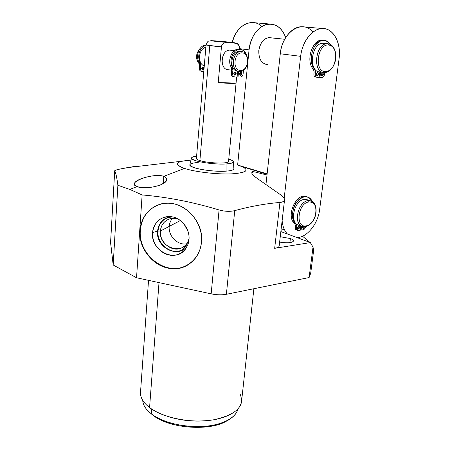 <?xml version="1.0" encoding="UTF-8"?>
<svg xmlns="http://www.w3.org/2000/svg" width="450" height="450" viewBox="0 0 450 450"><rect width="100%" height="100%" fill="white"/><g stroke="black" fill="none" stroke-linecap="round" stroke-linejoin="round"><path stroke-width="0.67" d="M309.116 277.537L226.389 294.289L234.731 210.623C250.734 206.314 265.804 203.597 279.934 202.466L274.663 248.327L310.427 242.572L313.009 247.191L309.116 277.537L313.009 247.191L313.695 249.947L310.697 273.24L309.116 277.537L226.389 294.289C221.799 295.121 216.72 294.981 211.162 293.861L136.541 277.768L113.175 264.994L110.599 242.325M237.741 165.066C249.812 169.172 248.692 172.058 234.388 173.722C220.078 174.814 195.812 172.221 184.477 168.412C173.599 164.098 175.691 161.331 190.744 160.116L182.036 161.19C175.219 162.956 176.029 165.364 184.477 168.412C194.929 171.906 216.456 174.465 231.024 173.903C246.043 172.912 249.789 170.499 242.263 166.669L237.741 165.066L267.131 173.846L237.741 165.066M198.219 162.428C188.713 163.26 187.476 165.049 194.513 167.777C201.819 170.179 216.984 171.799 226.114 171.141C212.653 172.266 188.533 167.968 189.838 164.801L191.548 157.922C189.568 160.774 212.951 164.947 226.041 163.963L226.114 171.141L226.041 163.963C216.09 164.301 206.522 163.373 197.342 161.184C189.99 158.889 189.743 157.224 196.599 156.178C193.562 156.538 191.88 157.118 191.548 157.922M284.529 199.997L279.169 246.009C278.983 247.072 277.481 247.849 274.663 248.327L310.427 242.572L280.851 231.553L310.427 242.572L313.009 247.191L313.689 249.964M312.941 247.095L310.764 243.354L312.941 247.095M309.971 242.404L302.529 236.239L309.971 242.404M227.784 420.272C211.641 431.634 169.341 428.85 152.955 415.232L150.688 413.342L152.955 415.232L151.363 413.865L151.729 409.078L151.363 413.865C145.822 409.534 142.948 405.039 142.734 400.382C142.886 404.004 144.709 407.582 148.196 411.114L151.363 413.865C168.773 428.377 214.296 431.01 230.524 418.607C234.653 415.738 237.122 412.515 237.932 408.943C236.036 417.848 222.002 425.312 202.905 426.516C183.831 427.736 162.382 422.359 151.363 413.865L152.955 415.232C169.341 428.85 211.641 431.634 227.784 420.272M253.879 288.72L241.571 401.4C240.598 410.946 226.159 419.254 205.577 420.778C185.034 422.336 161.471 416.644 149.574 407.554L159.007 282.611L149.574 407.554C143.179 402.576 140.158 397.457 140.518 392.203L148.539 280.356M274.663 248.327L279.934 202.466C282.713 202.219 284.237 201.42 284.518 200.064C284.692 198.568 283.371 196.802 280.564 194.777L256.989 178.279C253.35 175.68 251.618 173.818 251.781 172.699L253.541 171.928L252.366 171.321L267.002 175.016L252.366 171.321L253.541 171.928C250.335 172.041 251.482 174.156 256.989 178.279L280.564 194.777C286.003 199.052 285.795 201.617 279.934 202.466C265.804 203.597 250.734 206.314 234.731 210.623C229.972 211.753 224.758 211.528 219.077 209.953L211.162 293.861L136.541 277.768L142.132 194.94C167.068 197.021 192.718 202.022 219.077 209.953C192.718 202.022 167.068 197.021 142.132 194.94L136.541 277.768L113.175 264.994L117.872 185.271L129.78 189.405L142.132 194.94L129.78 189.405L137.149 186.576C143.387 188.471 150.969 188.01 159.902 185.192C167.282 181.62 168.581 178.672 163.8 176.349L184.477 168.412L163.8 176.349C153.242 172.451 125.066 182.796 137.149 186.576L129.78 189.405L117.872 185.271L113.175 264.994L110.576 242.702L114.716 170.843C115.813 172.721 116.865 177.531 117.872 185.271C116.865 177.531 115.813 172.721 114.716 170.843C114.677 170.364 116.747 169.701 120.932 168.851L127.597 167.591L159.311 163.862M140.029 230.4C138.797 247.371 151.605 264.814 167.816 268.099C183.999 271.637 199.997 259.762 201.471 242.241C203.192 224.769 189.546 206.426 172.856 203.648C156.189 200.61 141.024 213.384 140.029 230.4C137.379 255.156 166.292 277.403 186.643 265.596C195.266 260.741 200.211 252.956 201.471 242.241C204.373 219.369 179.646 197.263 159.654 204.373C147.949 208.603 141.407 217.282 140.029 230.4L140.383 230.226C137.526 256.196 169.239 278.589 189.281 263.993L186.953 265.382C166.618 277.183 137.734 254.959 140.383 230.226L140.029 230.4M134.786 166.393L120.932 168.851C116.972 169.65 114.896 170.291 114.705 170.775L110.571 242.505L114.705 170.781M163.26 183.566L163.8 176.349C156.223 173.284 133.779 179.229 134.494 183.915C134.488 184.984 135.371 185.873 137.149 186.576C144.619 190.192 167.558 185.181 166.714 179.37C166.697 178.054 165.729 177.047 163.8 176.349L163.26 183.566M289.901 242.64L290.391 238.567L280.249 236.717L290.391 238.567L289.901 242.64M279.63 242.066C287.454 243.276 292.072 242.927 293.484 241.009C293.529 240.193 292.5 239.383 290.391 238.567C298.288 241.312 289.777 244.215 279.63 242.066M183.898 223.869L187.982 231.199L183.898 223.869M180.394 220.523L160.447 231.007C159.154 242.398 172.209 252.81 181.755 247.86C185.631 245.942 188.072 242.724 189.067 238.208C186.148 256.309 158.299 248.996 160.447 231.007L157.556 231.103C155.548 247.545 178.352 259.099 187.352 245.891C178.352 259.099 155.548 247.545 157.556 231.103L152.578 232.571C150.339 251.117 176.355 263.756 185.923 248.4L188.01 244.266L189 239.591C188.184 249.913 178.802 257.068 169.149 255.026C159.486 253.136 151.791 242.691 152.578 232.571C153.225 222.429 162.321 214.959 172.142 216.821C181.974 218.531 189.962 229.297 189 239.591C190.102 229.281 181.896 218.295 172.013 216.799C160.909 216.045 154.434 221.304 152.578 232.571L157.556 231.103L160.447 231.007L180.394 220.523M156.679 205.47C146.914 210.392 141.486 218.638 140.383 230.226C141.486 218.638 146.914 210.392 156.679 205.47M178.509 219.251C175.269 218.07 172.125 218.014 169.071 219.077C163.963 221.175 161.089 225.152 160.447 231.007C160.875 221.957 170.089 215.837 178.509 219.251M171.067 216.658C163.164 217.946 158.664 222.756 157.556 231.103C158.664 222.756 163.164 217.946 171.067 216.658M211.162 293.861L219.077 209.953C224.758 211.528 229.972 211.753 234.731 210.623L226.389 294.289C221.799 295.121 216.72 294.981 211.162 293.861M149.574 407.554C153.478 410.496 158.349 413.055 164.194 415.226C180.394 420.857 196.982 422.364 213.958 419.76C236.323 414.664 245.036 406.097 240.092 394.048M280.997 230.304L284.186 229.168M322.391 28.502L301.663 26.736C291.786 26.573 281.661 39.206 280.277 53.775L300.656 56.329C302.394 40.528 313.549 27.377 323.871 28.558C334.221 29.509 341.1 43.746 339.086 58.674C341.37 43.009 333.467 27.996 322.391 28.502C312.48 28.35 302.186 41.361 300.656 56.329L284.147 198.366L300.656 56.329L280.277 53.775L265.967 184.477L280.277 53.775C282.077 31.832 302.681 18.776 312.823 32.169M228.769 159.092C235.704 161.499 234.793 163.119 226.041 163.963C230.991 163.62 233.454 162.877 233.432 161.736C233.269 160.881 231.711 159.998 228.769 159.092M206.162 44.972L209.796 45.664L199.884 160.571C208.395 163.401 229.151 163.952 228.549 161.387M233.432 161.736L233.876 168.812C233.64 169.987 231.053 170.764 226.114 171.141M199.884 160.571C197.539 159.834 196.38 159.131 196.408 158.473L206.049 45.017L221.439 46.901L218.227 82.586C228.364 83.481 234.298 83.644 236.025 83.07L236.61 76.939L236.025 83.07L218.227 82.586C228.364 83.481 234.298 83.644 236.025 83.07L218.227 82.586L221.439 46.901L209.796 45.664L199.884 160.571C208.378 163.395 229.089 163.952 228.549 161.398L236.655 76.939M239.271 49.236L239.377 48.083C239.676 44.871 237.409 43.127 232.583 42.851L229.292 42.615C218.081 41.766 204.969 40.202 213.93 40.804L217.198 41.034C227.919 41.856 241.206 43.408 232.583 42.851C241.206 43.408 227.919 41.856 217.198 41.034L213.93 40.804C204.969 40.202 218.081 41.766 229.292 42.615C224.398 42.193 221.782 43.622 221.439 46.901C221.782 43.622 224.398 42.193 229.292 42.615L232.583 42.851C237.409 43.127 239.676 44.871 239.377 48.083L239.31 49.241M231.576 70.228L228.386 69.722C219.139 69.817 220.748 49.477 230.018 50.141L230.254 50.152C220.854 49.089 218.998 69.874 228.431 69.727M204.278 65.829C197.117 63.849 198.36 48.583 205.852 47.34C198.36 48.583 197.117 63.849 204.278 65.829M199.581 64.344C195.368 59.259 195.519 53.966 200.031 48.476C195.519 53.966 195.368 59.259 199.581 64.344M237.628 71.224C228.667 70.627 230.76 50.726 239.782 51.401L241.234 51.593C231.924 50.929 230.209 71.606 239.507 71.488L239.546 71.494C230.068 71.663 232.031 50.535 241.47 51.598L242.134 52.909C233.843 51.981 232.104 70.554 240.435 70.425C248.58 71.19 250.403 53.038 242.134 52.909C233.843 51.981 232.104 70.554 240.435 70.425L239.546 71.494C248.794 72.349 250.864 51.767 241.47 51.598L240.019 51.413C230.895 50.338 228.527 70.599 237.628 71.224L237.077 76.956L237.628 71.224M230.254 50.152L234.366 50.681L230.254 50.152M242.134 52.909L241.47 51.598C250.864 51.767 248.794 72.349 239.546 71.494L240.435 70.425C248.58 71.19 250.403 53.038 242.134 52.909M203.794 71.522L202.551 71.471C201.122 71.229 200.413 70.161 200.424 68.271L200.734 64.569L200.284 62.432C196.521 56.706 200.031 46.243 206.016 45.366C200.031 46.243 196.521 56.706 200.284 62.432L199.125 62.258C195.007 56.053 199.569 44.736 206.044 45.096C199.569 44.736 195.007 56.053 199.125 62.258L199.581 64.389L199.125 62.258L200.284 62.432L200.734 64.569L199.581 64.389L199.271 68.085L199.581 64.389L200.734 64.569L200.424 68.271C200.413 70.138 201.105 71.207 202.511 71.471L203.794 71.522M201.623 68.321C202.247 70.346 203.04 70.38 204.002 68.422C203.377 66.398 202.584 66.364 201.623 68.321L202.663 69.924L204.002 68.422L202.843 68.231L202.438 66.938L202.843 68.231L202.022 69.615L202.843 68.231L204.002 68.422L202.95 66.819L201.623 68.321M201.398 71.28C199.969 71.038 199.26 69.969 199.271 68.085L200.424 68.271L199.271 68.085C199.254 69.947 199.952 71.01 201.352 71.274L202.134 71.404M238.635 49.191L239.929 49.354C243.118 49.584 245.357 51.587 246.634 55.373C244.097 49.376 240.306 47.97 235.271 51.159C230.861 55.924 229.939 61.341 232.498 67.416L231.221 67.219C227.081 60.671 232.02 48.662 238.635 49.191L239.923 49.354C232.982 47.171 226.676 60.081 231.221 67.219L231.649 69.452L231.289 73.328C231.249 75.302 231.953 76.416 233.398 76.657M234.911 73.462L234.118 74.88L234.911 73.462L236.188 73.671C235.187 75.729 234.382 75.696 233.775 73.581C234.776 71.522 235.586 71.55 236.188 73.671L234.911 73.462L234.562 72.157L234.911 73.462M240.649 73.682L239.878 75.082L240.649 73.682L241.931 73.884C240.936 75.932 240.143 75.904 239.546 73.794C240.542 71.752 241.341 71.781 241.931 73.884L240.649 73.682L240.317 72.394L240.649 73.682M238.579 71.364L238.039 76.989L240.424 77.068C241.886 76.927 242.786 75.881 243.118 73.929L243.484 70.194L243.118 73.929C242.786 75.881 241.886 76.927 240.424 77.068L238.039 76.989L238.579 71.364M239.929 49.354C233.308 48.831 228.358 60.857 232.498 67.416L232.926 69.654L232.56 73.536C232.521 75.516 233.224 76.629 234.675 76.871L234.63 76.871C233.207 76.601 232.521 75.487 232.56 73.536L232.926 69.654L232.498 67.416L231.221 67.219L231.649 69.452L232.926 69.654L231.649 69.452L231.289 73.328L232.56 73.536L231.289 73.328C231.244 75.279 231.936 76.388 233.359 76.657L234.248 76.809M239.546 73.794L240.564 75.454L241.931 73.884L240.907 72.225L239.546 73.794M233.775 73.581L234.81 75.251L236.188 73.671L235.148 72L233.775 73.581M237.088 76.832L238.039 76.989L237.088 76.832M237.634 165.032L249.053 49.86C250.993 36.855 256.539 28.479 265.697 24.716C274.905 22.725 281.571 27.017 285.694 37.592C282.532 28.89 277.262 24.367 269.876 24.03C260.077 23.844 250.228 35.91 249.053 49.86L239.366 48.645L249.053 49.86L237.634 165.032M271.373 37.856C264.814 37.057 260.623 41.271 258.812 50.49C258.654 59.327 261.681 64.007 267.891 64.536M269.876 24.03L251.876 22.5C242.46 23.394 235.918 30.049 232.251 42.463C235.974 25.425 252.354 16.993 261.866 26.494M269.415 37.553C263.7 38.25 260.168 42.564 258.812 50.49C258.581 58.798 261.343 63.484 267.097 64.541L265.798 64.361M339.086 58.674L319.618 209.672C318.026 223.605 307.406 237.083 297.264 237.667C307.406 237.083 318.026 223.605 319.618 209.672L339.086 58.674M287.438 234.006C284.366 230.816 282.594 226.333 282.133 220.556C282.594 226.333 284.366 230.816 287.438 234.006M319.776 71.966C307.946 71.544 311.293 42.564 323.229 43.301L327.448 43.746C315.231 43.031 312.182 72.934 324.349 72.596C311.867 72.9 315.551 42.098 327.943 43.762L328.646 45.023C317.261 43.504 313.853 71.82 325.333 71.567C336.431 72.709 339.975 45.36 328.646 45.023C317.261 43.504 313.853 71.82 325.333 71.567L324.382 72.596C328.027 72.54 331.071 70.256 333.506 65.745C331.059 70.267 328.005 72.551 324.349 72.596L325.333 71.567C328.849 71.511 331.734 69.255 333.996 64.794C335.858 60.632 336.319 56.424 335.374 52.178C334.181 47.846 331.937 45.461 328.646 45.023L327.943 43.762L323.724 43.324C311.614 41.653 307.637 71.494 319.776 71.966L319.112 77.355L319.776 71.966M323.117 72.416L318.954 71.826L323.117 72.416M268.751 37.581L284.732 39.251L268.751 37.581M335.514 52.796C334.412 47.363 331.892 44.353 327.943 43.762C331.521 44.246 333.956 46.839 335.256 51.542L335.514 52.796M322.093 40.134L323.494 40.275C326.256 40.331 328.534 41.715 330.322 44.432C325.367 38.481 320.102 39.127 314.527 46.367C310.112 55.181 310.213 62.882 314.837 69.474L313.459 69.283C305.443 61.639 311.991 39.392 322.093 40.134L323.522 40.275C313.071 37.282 304.841 61.071 313.459 69.283L314.134 71.983L313.909 73.873C313.808 75.769 314.381 76.837 315.641 77.068M317.07 74.002L316.507 75.223L317.07 74.002L318.442 74.205C317.498 76.179 316.794 76.151 316.339 74.121C317.289 72.141 317.987 72.169 318.442 74.205L317.07 74.002L316.901 72.9L317.07 74.002M322.082 74.211L321.531 75.409L322.082 74.211L323.454 74.407C322.515 76.371 321.823 76.343 321.373 74.323C322.318 72.36 323.01 72.388 323.454 74.407L322.082 74.211L321.924 73.119L322.082 74.211M320.603 72.062L319.95 77.383L322.031 77.462C323.314 77.321 324.135 76.32 324.495 74.453L324.726 72.602L324.495 74.453C324.135 76.32 323.314 77.321 322.031 77.462L319.95 77.383L320.603 72.062M323.494 40.275C313.391 39.532 306.821 61.824 314.837 69.474L315.512 72.18L315.281 74.076C315.18 75.977 315.754 77.04 317.008 77.276L319.112 77.355L317.008 77.276C315.748 77.034 315.18 75.966 315.281 74.076L315.512 72.18L314.837 69.474L313.459 69.283L314.134 71.983L315.512 72.18L314.134 71.983L313.909 73.873L315.281 74.076L313.909 73.873C313.808 75.763 314.381 76.826 315.624 77.068L316.71 77.231M321.373 74.323L322.223 75.915L323.454 74.407L322.611 72.816L321.373 74.323M316.339 74.121L317.199 75.718L318.442 74.205L317.582 72.602L316.339 74.121M319.123 77.259L319.95 77.383L319.123 77.259M301.686 226.164L298.901 225.174C288.945 223.509 293.996 199.884 304.481 199.44L308.385 200.678C297.894 201.144 292.798 224.882 302.749 226.541L305.145 226.648C293.029 229.095 296.342 201.403 308.385 200.678L309.037 201.982C297.973 202.663 294.913 228.122 306.051 225.889C316.845 224.949 320.046 200.273 309.037 201.982C297.973 202.663 294.913 228.122 306.051 225.889L305.145 226.648C307.451 226.282 309.6 224.955 311.591 222.666C309.6 224.955 307.451 226.282 305.145 226.648L306.051 225.889C308.368 225.512 310.494 224.106 312.429 221.676C315.169 217.929 316.384 213.829 316.08 209.368C315.349 204.328 313.003 201.864 309.037 201.982L308.385 200.678L304.481 199.44L306.473 199.53L310.371 200.768L308.385 200.678C312.694 200.565 315.242 203.243 316.035 208.716L316.097 209.531C315.72 204.654 313.813 201.729 310.371 200.768M306.371 199.513L307.946 200.537M305.685 196.414L306.973 196.819C309.336 197.359 311.102 198.934 312.272 201.538C308.183 195.002 302.934 195.249 296.539 202.281C291.409 209.199 291.229 220.269 296.077 223.993L294.801 223.537C285.761 217.344 295.363 193.41 305.685 196.414L306.939 196.808C296.696 191.453 285.137 216.844 294.801 223.537L295.481 225.804L295.273 227.509C295.194 229.196 295.762 230.034 296.983 230.023M298.344 227.076L297.602 228.426L298.344 227.076L299.621 227.531C298.716 229.433 298.035 229.528 297.574 227.818C298.479 225.917 299.16 225.821 299.621 227.531L298.344 227.076L298.316 226.463M303.171 226.631L302.496 227.722L303.171 226.631M300.403 225.354C289.029 226.176 293.034 200.025 304.481 199.44L307.564 199.879M301.596 226.131L301.106 230.074L303.131 229.781C304.374 229.433 305.168 228.409 305.499 226.699L305.499 226.699C305.168 228.409 304.374 229.433 303.131 229.781L301.106 230.074L301.596 226.131M306.973 196.819C296.657 193.815 287.038 217.794 296.077 223.993L296.758 226.254L296.55 227.964C296.466 229.652 297.034 230.496 298.254 230.484L300.296 230.192L300.825 225.861L300.296 230.192L297.709 230.456L296.55 227.964L296.758 226.254L296.077 223.993L294.801 223.537L295.481 225.804L296.758 226.254L295.481 225.804L295.273 227.509L296.55 227.964L295.273 227.509L296.438 229.995L297.478 230.372M304.487 226.845C303.593 228.735 302.918 228.831 302.468 227.126L302.642 226.513L302.468 227.126L303.041 228.369L304.487 226.845L304.132 226.716L304.487 226.845M297.574 227.818L298.159 229.067L299.621 227.531L299.036 226.282L297.574 227.818M300.341 229.798L301.106 230.074L300.341 229.798M186.638 243.827C177.649 245.537 168.165 236.014 169.2 226.406C169.464 223.296 170.55 220.612 172.451 218.357M172.389 216.872L167.737 217.693C161.972 220.028 158.732 224.494 158.012 231.086C156.572 243.872 171.248 255.532 181.935 249.919L187.869 244.659M208.761 420.491C195.39 421.959 182.267 420.778 169.374 416.947M267.081 174.296L242.263 166.669M182.036 161.19L127.496 167.608M181.755 247.86L184.162 246.381M185.923 248.4L187.059 246.487M186.643 265.596L186.953 265.382M239.428 48.054C238.663 44.73 237.999 43.29 237.437 43.734L233.449 42.919M228.713 42.576L210.302 40.787C208.609 41.715 208.221 39.555 206.049 45.017M204.272 65.886L202.928 65.672M234.343 50.698L230.018 50.141M239.782 51.401L241.234 51.593M284.715 39.279L268.605 37.598M323.229 43.301L327.448 43.746M335.256 51.542L335.374 52.178M316.035 208.716L316.08 209.368"/></g></svg>

